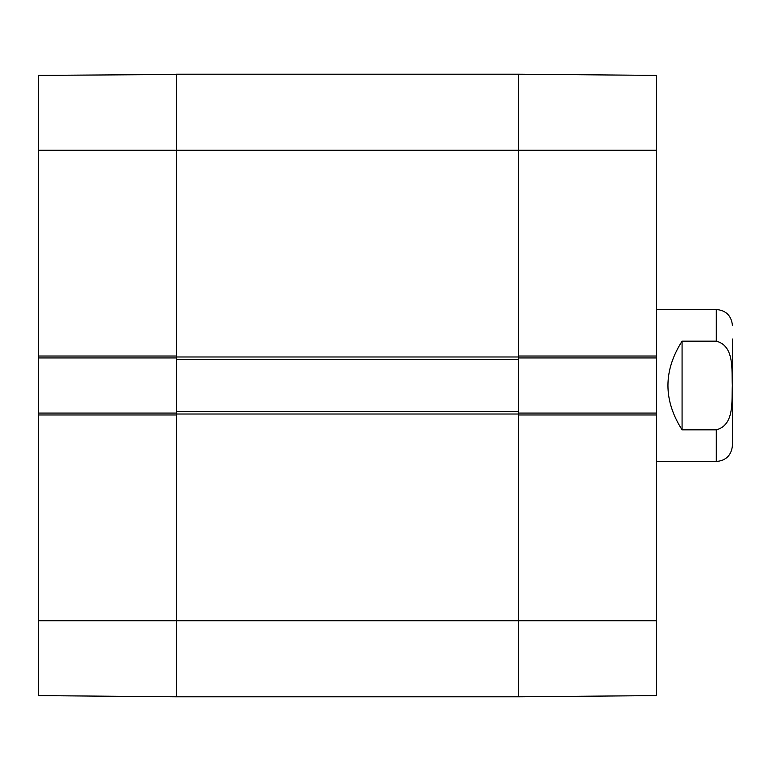 <?xml version="1.0" encoding="UTF-8"?>
<svg xmlns="http://www.w3.org/2000/svg" width="771" height="771" viewBox="0 0 771 771"><rect width="100%" height="100%" fill="white"/><g stroke="black" fill="none" stroke-linecap="round" stroke-linejoin="round"><path stroke-width="1.16" d="M518.575 359.363L518.575 74.199L518.575 356.029L656.41 356.029L656.41 75.394L518.575 74.199L176.376 74.199L176.376 359.363L518.575 359.363L518.575 411.637L176.376 411.637L176.376 696.801L518.575 696.801L518.575 411.637M176.376 411.637L176.376 359.363M656.41 461.54L716.288 461.54C726.109 460.586 731.496 455.198 732.45 445.387L732.45 339.038M682.075 341.168L716.288 341.168C734.773 345.88 731.525 370.504 732.334 385.5C731.525 400.496 734.773 425.12 716.288 429.832L682.075 429.832C663.233 400.274 663.233 370.726 682.075 341.168L682.075 429.832M518.575 357.937L656.41 357.937L656.41 356.029M656.41 357.937L656.41 413.063L518.575 413.063M656.41 414.971L518.575 414.971L518.575 696.801L656.41 695.606L656.41 413.063M656.41 695.606L518.575 696.801M38.55 620.761L38.55 695.606L176.376 696.801L176.376 414.971L38.55 414.971L38.55 620.761L656.41 620.761M176.376 413.063L38.55 413.063L38.55 414.971M38.55 413.063L38.55 357.937L176.376 357.937M176.376 74.479L38.55 75.394L38.55 357.937M38.55 356.029L176.376 356.029L176.376 74.199M518.575 356.983L176.376 356.983M38.55 150.239L656.41 150.239M176.376 414.017L518.575 414.017M716.288 341.168L716.288 309.46C726.109 310.414 731.496 315.802 732.45 325.613M716.288 461.54L716.288 429.832M716.288 309.46L656.41 309.46"/></g></svg>
